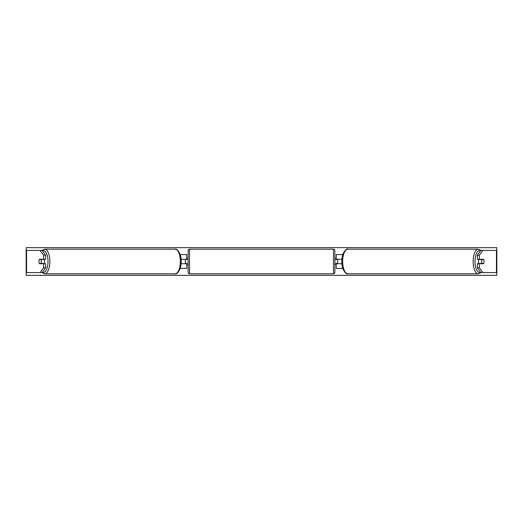 <?xml version="1.0" encoding="UTF-8"?>
<svg xmlns="http://www.w3.org/2000/svg" width="523" height="523" viewBox="0 0 523 523"><rect width="100%" height="100%" fill="white"/><g stroke="black" fill="none" stroke-linecap="round" stroke-linejoin="round"><path stroke-width="0.78" d="M180.167 268.423L186.744 268.423L186.744 263.716L181.043 263.716M186.744 259.565L186.744 254.577L180.167 254.577M185.364 259.284L187.025 259.565L187.025 258.728L188.13 258.728M185.364 259.565L185.364 263.716M181.043 259.284L186.744 259.284M45.645 255.224L43.638 255.224L40.127 250.425L42.134 250.425L45.645 255.224L45.645 259.284L39.428 259.284A2.772 1.17 -90 0 0 38.957 261.5A2.772 1.17 -90 0 0 39.428 263.716L43.638 263.716L43.638 267.776L45.645 267.776L45.645 263.716L43.638 263.716M45.645 267.776L42.134 272.575L26.15 272.575L26.163 247.654L496.837 247.654L496.85 272.575L496.438 272.575L496.438 250.425L496.85 250.425M40.127 250.425L26.15 250.425M43.638 259.284L43.638 255.224M40.127 272.575L43.638 267.776M479.362 259.284L479.362 255.224L482.873 250.425L480.866 250.425L477.355 255.224L477.355 259.284L483.572 259.284A2.772 1.17 -90 0 1 484.043 261.5A2.772 1.17 -90 0 1 483.572 263.716L479.362 263.716L479.362 267.776L477.355 267.776L477.355 263.716L479.362 263.716M477.355 267.776L480.866 272.575L496.438 272.575M477.355 255.224L479.362 255.224M482.873 272.575L479.362 267.776M482.873 250.425L496.438 250.425M342.833 268.423L336.256 268.423L336.256 263.716L341.957 263.716M336.256 259.565L336.256 254.577L342.833 254.577M337.636 259.284L337.636 263.716M341.957 259.284L336.256 259.284M189.516 249.177L189.516 273.823A1.386 1.386 0 0 1 188.13 272.437L188.13 250.563A1.386 1.386 0 0 1 189.516 249.177L333.484 249.177A1.386 1.386 0 0 1 334.87 250.563L334.87 272.437A1.386 1.386 0 0 1 333.484 273.823L333.484 249.177M189.516 273.823L333.484 273.823M188.13 264.272L187.025 264.272L187.025 263.435L185.364 263.435M337.636 259.565L335.975 259.565L335.975 258.728L334.87 258.728L334.87 264.272L335.975 264.272L335.975 263.435L337.636 263.435M334.87 272.437L334.87 264.272M334.87 258.728L334.87 250.563M40.964 263.435L39.297 263.435A2.772 1.17 90 0 1 38.957 261.5A2.772 1.17 90 0 1 39.297 259.565L40.964 259.565A2.772 1.17 90 0 1 41.297 261.5A2.772 1.17 90 0 1 40.964 263.435L43.226 263.435A2.772 1.17 90 0 1 43.089 263.716M44.095 259.284A2.772 1.17 90 0 1 44.56 261.5A2.772 1.17 90 0 1 44.095 263.716M43.089 259.284A2.772 1.17 90 0 1 43.226 259.565L40.964 259.565M496.837 272.575L496.837 275.346L26.163 275.346L26.163 272.575M484.043 261.5A2.772 1.17 90 0 0 483.703 259.565L482.036 259.565A2.772 1.17 90 0 0 481.703 261.5A2.772 1.17 90 0 0 482.036 263.435L483.703 263.435A2.772 1.17 90 0 0 484.043 261.5M478.905 259.284A2.772 1.17 90 0 0 478.44 261.5A2.772 1.17 90 0 0 478.905 263.716M482.036 259.565L479.774 259.565A2.772 1.17 90 0 1 479.911 259.284M482.036 263.435L479.774 263.435A2.772 1.17 90 0 0 479.911 263.716M26.562 272.575L26.562 250.425M42.415 272.189A10.937 4.622 -90 0 0 48.011 261.5A10.937 4.622 -90 0 0 42.415 250.811M49.855 261.5A12.323 5.204 90 0 1 44.645 273.823L175.127 273.823A12.323 5.204 -90 0 0 180.337 261.5A12.323 5.204 -90 0 0 175.127 249.177L44.645 249.177A12.323 5.204 90 0 1 49.855 261.5M480.585 272.189A10.937 4.622 -90 0 1 474.989 261.5A10.937 4.622 -90 0 1 480.585 250.811M481.108 250.425L478.355 249.177A12.323 5.204 90 0 0 473.145 261.5A12.323 5.204 90 0 0 478.355 273.823L347.873 273.823A12.323 5.204 -90 0 1 342.663 261.5A12.323 5.204 -90 0 1 347.873 249.177C346.736 247.902 341.388 253.145 341.865 261.5C341.388 269.855 346.736 275.098 347.873 273.823M41.892 272.575L44.645 273.823M175.127 249.177C176.264 247.902 181.612 253.145 181.135 261.5C181.612 269.855 176.264 275.098 175.127 273.823M41.892 250.425L44.645 249.177M478.355 249.177L347.873 249.177M481.108 272.575L478.355 273.823"/></g></svg>
